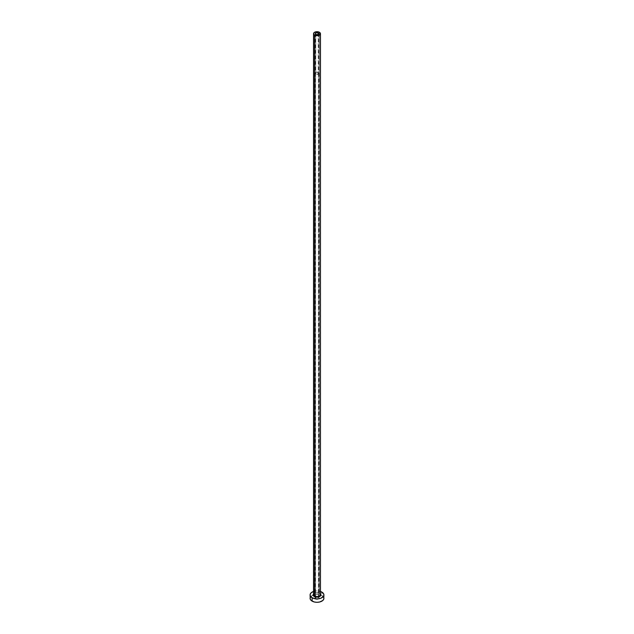 <?xml version="1.0" encoding="UTF-8"?>
<svg xmlns="http://www.w3.org/2000/svg" width="634" height="634" viewBox="0 0 634 634"><rect width="100%" height="100%" fill="white"/><g stroke="black" fill="none" stroke-linecap="round" stroke-linejoin="round"><path stroke-width="0.48" stroke-dasharray="3.17 2.38" d="M315.78 73.924L315.78 34.402L315.78 73.924L315.272 73.219A1.728 0.999 0 0 0 315.78 73.924A1.728 0.999 0 0 0 317.658 74.138A1.728 0.999 0 0 0 318.728 73.219L317.658 74.138L315.78 73.924M318.22 72.514A1.728 0.999 0 0 0 316.342 72.3A1.728 0.999 0 0 0 315.272 73.219L317 72.221L318.728 73.219A1.728 0.999 0 0 0 318.22 72.514L318.22 34.402L318.22 72.514M315.629 74.012A1.934 1.117 180 0 1 315.066 73.219A1.934 1.117 180 0 1 316.263 72.189A1.934 1.117 180 0 1 318.371 72.427L318.371 597.513A1.934 1.117 0 0 0 316.263 597.276A1.934 1.117 0 0 0 315.066 598.306A1.934 1.117 0 0 0 315.629 599.098L315.629 74.012L315.629 599.098L315.066 598.306L315.629 597.513L317 597.188L318.371 597.513L318.934 598.306L317.737 599.344L315.629 599.098A1.934 1.117 0 0 0 317.737 599.344A1.934 1.117 0 0 0 318.934 598.306A1.934 1.117 0 0 0 318.371 597.513L318.371 72.427A1.934 1.117 180 0 1 318.934 73.219A1.934 1.117 180 0 1 317.737 74.249A1.934 1.117 180 0 1 315.629 74.012L318.078 74.146L318.902 72.997L317.737 72.189L315.922 72.292L315.098 72.997L315.629 74.012M313.545 593.915A3.875 2.235 180 0 1 319.742 593.337L320.574 594.066M319.441 593.17L319.441 32.286L319.441 593.17A3.455 1.997 0 0 0 315.677 592.735A3.455 1.997 0 0 0 313.545 594.581C314.353 592.814 316.35 592.41 319.528 593.361L320.455 594.581A3.455 1.997 0 0 0 319.441 593.17A3.455 1.997 0 0 0 315.898 592.687A3.455 1.997 0 0 0 313.576 594.312M323.919 598.306A6.919 3.994 0 0 0 321.89 595.485L321.89 592.101L321.89 595.485A6.919 3.994 0 0 0 320.867 595.001M320.432 594.843A6.919 3.994 0 0 0 313.133 595.001A6.919 3.994 0 0 0 310.081 598.306M313.545 591.459A6.919 3.994 180 0 1 320.455 591.459M320.844 591.601L317 590.928L313.156 591.601M313.426 594.066L316.247 592.727L319.742 593.337M323.388 596.776L320.844 594.985L317 594.312L313.156 594.985L310.612 596.776M315.272 33.697L315.272 73.219M315.066 73.219L315.066 598.306M318.934 73.219L318.934 598.306M318.728 33.697L318.728 73.219"/><path stroke-width="0.95" d="M315.78 34.402A1.728 0.999 180 0 1 315.272 33.697A1.728 0.999 180 0 1 316.342 32.778A1.728 0.999 180 0 1 318.22 32.992L317.959 34.529L316.342 34.616L315.304 33.887L315.78 32.992L317.341 32.714L318.696 33.499L318.22 34.402L318.22 32.992A1.728 0.999 180 0 1 318.728 33.697A1.728 0.999 180 0 1 317.658 34.616A1.728 0.999 180 0 1 315.78 34.402M313.576 594.312A3.455 1.997 0 0 0 314.559 595.992L314.258 596.499A3.875 2.235 180 0 1 313.545 593.915M313.545 33.697L313.545 594.581A3.455 1.997 0 0 0 314.559 595.992A3.455 1.997 0 0 0 318.323 596.428A3.455 1.997 0 0 0 320.455 594.581L320.455 33.697A3.455 1.997 180 0 1 318.323 35.544A3.455 1.997 180 0 1 314.559 35.108L314.559 595.992L314.559 35.108A3.455 1.997 180 0 1 313.545 33.697A3.455 1.997 180 0 1 315.677 31.851A3.455 1.997 180 0 1 319.441 32.286A3.455 1.997 180 0 1 320.455 33.697L319.441 32.286L317 31.7L314.559 32.286L313.545 33.697L314.559 35.108L317 35.694L319.441 35.108L320.455 33.697M310.612 596.776L310.081 598.306A6.919 3.994 0 0 0 312.11 601.127L312.11 597.743L315.653 598.837L318.347 598.837L320.844 598.242L323.388 596.451L323.919 594.922L323.388 593.392L320.455 591.459A6.919 3.994 180 0 1 321.89 592.101A6.919 3.994 180 0 1 323.919 594.922A6.919 3.994 180 0 1 319.647 598.607A6.919 3.994 180 0 1 312.11 597.743L312.11 601.127A6.919 3.994 0 0 0 319.647 601.999A6.919 3.994 0 0 0 323.919 598.306L323.388 596.776M320.867 595.001A6.919 3.994 0 0 0 320.432 594.843L320.844 594.985M312.11 597.743A6.919 3.994 180 0 1 310.081 594.922A6.919 3.994 180 0 1 313.545 591.459L311.246 592.703L310.216 594.137L310.216 595.698L312.11 597.743M320.218 593.678L320.875 594.922L320.574 595.778L319.148 596.776L317 597.157L314.852 596.776L313.426 595.778L313.125 594.922L313.782 593.678M310.081 594.922L310.216 599.09L311.246 600.525L314.353 601.999L317 602.3L319.647 601.999L322.754 600.525L323.784 599.09L323.919 594.922M320.455 593.915A3.875 2.235 180 0 1 319.267 596.729A3.875 2.235 180 0 1 314.258 596.499L314.559 595.992A3.455 1.997 0 0 0 318.102 596.475A3.455 1.997 0 0 0 320.424 594.851A3.455 1.997 0 0 0 319.441 593.17"/></g></svg>
